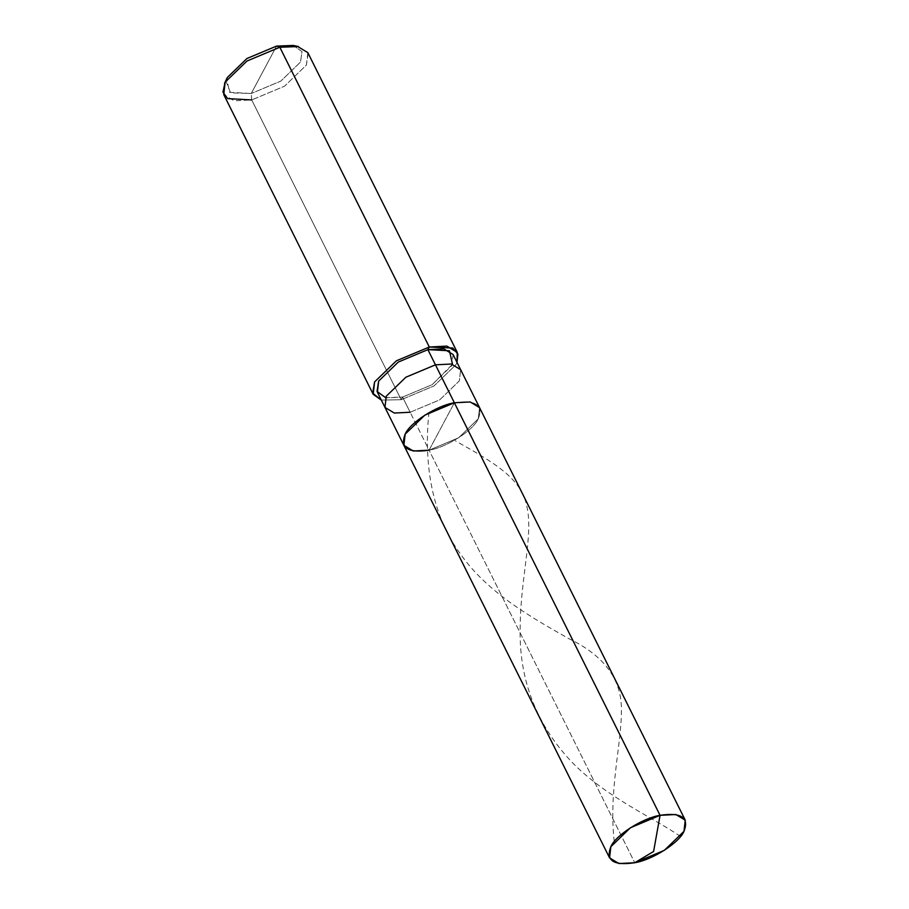 <?xml version="1.0" encoding="UTF-8"?>
<svg xmlns="http://www.w3.org/2000/svg" width="909" height="909" viewBox="0 0 909 909"><rect width="100%" height="100%" fill="white"/><g stroke="black" fill="none" stroke-linecap="round" stroke-linejoin="round"><path stroke-width="0.68" stroke-dasharray="4.54 3.41" d="M453.068 354.487L451.807 365.657L432.15 384.677L402.585 397.063L410.152 412.243L439.717 399.858L459.375 380.837L460.636 369.668L459.375 380.837L439.717 399.858L410.152 412.243L429.071 450.182L458.636 437.797L478.293 418.776L479.554 407.618L478.293 418.776L458.636 437.797L429.071 450.182L454.375 402.778L429.071 450.182L634.755 862.732L429.071 450.182C446.592 447.433 473.669 430.162 478.293 418.776C483.599 404.971 475.623 399.642 454.375 402.778C475.623 399.642 483.599 404.971 478.293 418.776C473.669 430.162 446.592 447.433 429.071 450.182L413.231 451L403.88 445.342M225.852 80.89L230.613 92.877L251.236 93.502L276.541 46.098L251.236 93.502L251.713 99.933L401.176 399.699L402.585 397.063L432.15 384.677L452.5 364.259M429.071 450.182L454.375 402.778L429.071 450.182L410.152 412.243L394.313 413.05L384.962 407.402M457 362.384L455.863 364.804L434.025 385.939L401.176 399.699L434.025 385.939L455.863 364.804L457 362.384M307.821 52.631L306.413 65.039L284.574 86.173L251.713 99.933L284.574 86.173L306.413 65.039L308.162 53.426L298.425 46.541M293.266 45.45L302.038 51.643L300.459 62.096L280.801 81.117L251.236 93.502L280.801 81.117L300.459 62.096L302.038 51.643L293.266 45.45M410.152 412.243L402.585 397.063L386.745 397.881L377.394 392.222M385.541 397.642L402.585 397.063L401.176 399.699L381.326 400.108L401.176 399.699L251.713 99.933L234.124 100.842L223.739 94.559M251.713 99.933L251.236 93.502L229.557 92.309L226.761 78.606M614.279 841.609C608.473 792.432 621.54 743.892 621.392 711.02C622.131 680.012 604.644 655.9 568.943 638.72C534.537 619.074 487.781 593.657 459.954 553.297C430.616 513.517 423.969 460.295 428.866 413.652M680.534 836.45C652.06 816.861 604.712 796.648 570.579 760.753C535.549 723.007 518.755 678.341 520.175 626.767C520.55 578.147 533.265 535.321 527.061 507.427C522.118 478.441 494.485 462.897 455.295 440.774"/><path stroke-width="1.36" d="M452.5 364.259L449.432 350.772L427.889 349.647L435.456 364.827L405.891 377.212L386.234 396.233L384.962 407.402L386.234 396.233L405.891 377.212L435.456 364.827L454.375 402.778L424.81 415.163L405.153 434.172L403.88 445.342L405.153 434.172L424.81 415.163L454.375 402.778C436.843 405.528 409.777 422.799 405.153 434.172C399.846 447.978 407.811 453.318 429.071 450.182C407.811 453.318 399.846 447.978 405.153 434.172C409.777 422.799 436.843 405.528 454.375 402.778L470.203 401.96L479.554 407.618L470.203 401.96L454.375 402.778L660.059 815.328C681.318 812.191 689.283 817.532 683.977 831.337C679.353 842.711 652.287 859.982 634.755 862.732L653.605 851.46L660.059 815.328L435.456 364.827L451.284 364.02L460.636 369.668L451.284 364.02L435.456 364.827L427.889 349.647L443.717 348.84L453.068 354.487L685.25 820.168L675.898 814.509L660.059 815.328L653.605 851.46L634.755 862.732L664.32 850.347L683.977 831.337L685.25 820.168M634.755 862.732C613.507 865.868 605.53 860.539 610.837 846.734C615.461 835.348 642.538 818.077 660.059 815.328L630.494 827.713L610.837 846.734L609.575 857.891L618.927 863.55L634.755 862.732M609.575 857.891L377.394 392.222L378.667 381.053L398.324 362.043L427.889 349.647L429.298 347.022L279.836 47.257L276.541 46.098L246.975 58.483L227.318 77.492L225.852 80.89M293.266 45.45L276.541 46.098L293.266 45.45L298.425 46.541L279.836 47.257L429.298 347.022L396.438 360.782L374.599 381.905L373.19 394.313L381.326 400.108L372.69 393.086L374.599 381.905L396.438 360.782L429.298 347.022L452.841 348.045L457.909 354.101L457 362.384L457.272 352.397L446.887 346.113L429.298 347.022L427.889 349.647L398.324 362.043L378.667 381.053L377.042 391.404L385.541 397.642M373.19 394.313L223.739 94.559L225.148 82.151L246.987 61.017L279.836 47.257L297.425 46.348L307.821 52.631L457.272 352.397M403.88 445.342L413.231 451L429.071 450.182M384.962 407.402L394.313 413.05L410.152 412.243M224.523 83.389L227.318 77.492L246.975 58.483L276.541 46.098L279.836 47.257L246.987 61.017L225.148 82.151L222.932 92.07L227.636 98.604L251.713 99.933"/></g></svg>
